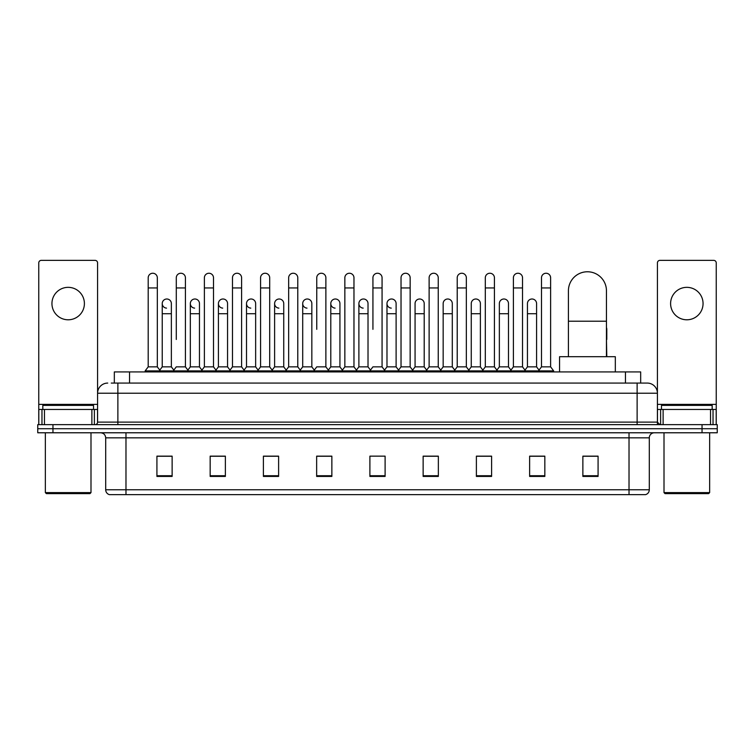 <?xml version="1.0" encoding="UTF-8"?>
<svg xmlns="http://www.w3.org/2000/svg" width="755" height="755" viewBox="0 0 755 755"><rect width="100%" height="100%" fill="white"/><g stroke="black" fill="none" stroke-linecap="round" stroke-linejoin="round"><path stroke-width="1.13" d="M114.326 383.078L114.326 371.922L640.674 371.922L640.674 383.078M111.513 383.078L643.722 383.078M111.278 383.078L117.874 383.078L117.874 393.223L97.584 393.223L97.584 422.12A2.539 2.539 0 0 1 95.054 424.659M107.729 383.078A10.145 10.145 0 0 0 97.584 393.223L97.584 262.9A2.539 2.539 0 0 0 95.054 260.362L41.298 260.362A2.539 2.539 0 0 0 38.76 262.9L38.76 409.446L44.469 409.446L44.469 424.659M647.271 383.078A10.145 10.145 0 0 1 657.416 393.223L637.126 393.223L637.126 383.078L647.12 383.078M710.53 424.659L710.53 409.446L716.24 409.446L716.24 424.659L716.24 262.9A2.539 2.539 0 0 0 713.702 260.362L659.945 260.362A2.539 2.539 0 0 0 657.416 262.9L657.416 422.12L659.945 424.659M52.963 424.659L37.75 424.659L37.75 428.717L52.963 428.717L37.75 428.717L37.75 432.775L52.963 432.775L52.963 428.717L702.037 428.717L52.963 428.717L52.963 424.659L702.037 424.659L702.037 428.717L717.25 428.717L702.037 428.717L702.037 432.775L52.963 432.775M717.25 424.659L717.25 428.717L717.25 424.659L702.037 424.659M649.3 489.769C649.158 492.203 647.941 493.827 645.648 494.638L629.019 494.638L629.019 489.769L649.3 489.769L649.3 437.843A5.068 5.068 0 0 1 654.368 432.775M629.019 494.638L109.352 494.638A5.068 5.068 0 0 1 105.7 489.769L105.7 437.843C105.398 434.767 103.709 433.077 100.632 432.775M598.083 476.433L598.083 456.152L582.869 456.152L582.869 476.433L598.083 476.433M544.836 476.433L544.836 456.152L529.623 456.152L529.623 476.433L544.836 476.433M491.599 476.433L491.599 456.152L476.386 456.152L476.386 476.433L491.599 476.433M438.353 476.433L438.353 456.152L423.14 456.152L423.14 476.433L438.353 476.433M172.131 476.433L172.131 456.152L156.917 456.152L156.917 476.433L172.131 476.433M225.377 476.433L225.377 456.152L210.164 456.152L210.164 476.433L225.377 476.433M278.614 476.433L278.614 456.152L263.401 456.152L263.401 476.433L278.614 476.433M331.86 476.433L331.86 456.152L316.647 456.152L316.647 476.433L331.86 476.433M385.107 476.433L385.107 456.152L369.893 456.152L369.893 476.433L385.107 476.433M717.25 432.775L717.25 428.717L717.25 432.775L702.037 432.775M484.804 456.256L480.897 456.256M540.986 456.256L537.079 456.256M330.294 456.256L326.386 456.152M274.103 456.256L270.196 456.256M217.921 456.256L214.014 456.256M156.917 456.256L171.876 456.256M161.73 456.256L157.833 456.256M428.613 456.152L424.706 456.256M372.432 456.152L382.568 456.152M331.86 456.256L316.647 456.256M278.614 456.256L263.401 456.256M225.377 456.256L210.164 456.256M438.353 456.256L423.14 456.256M491.599 456.256L476.386 456.256M544.836 456.256L529.623 456.256M598.083 456.256L582.869 456.256M68.176 287.344A16.223 16.223 0 0 0 51.944 303.567A16.223 16.223 0 0 0 68.176 319.79A16.223 16.223 0 0 0 84.4 303.567A16.223 16.223 0 0 0 68.176 287.344M91.883 424.659L91.883 409.446L44.469 409.446M91.883 409.446L97.584 409.446M38.76 424.659L38.76 409.446M89.977 493.619L46.366 493.619L45.357 492.609L90.996 492.609L89.977 493.619M45.357 432.775L45.357 492.609M90.996 432.775L90.996 492.609M93.526 409.446L93.526 405.388L42.818 405.388L42.818 409.446M568.421 356.709L568.421 290.788A19.017 19.017 0 0 1 587.437 271.772A19.017 19.017 0 0 1 606.454 290.788A19.017 19.017 0 0 0 587.437 271.772M606.454 356.709L606.454 290.788M615.325 371.922L615.325 356.709L559.549 356.709L559.549 371.922M148.197 287.948L157.323 287.948L157.323 366.855L148.197 366.855L148.197 277.802A4.568 4.568 0 0 1 153.048 273.253A4.568 4.568 0 0 1 157.323 277.802A4.568 4.568 0 0 0 153.048 273.253M148.197 366.855L145.149 370.903L145.149 371.922M157.323 366.855L160.362 370.903L145.149 370.903M176.283 339.467L176.283 287.948L185.419 287.948L185.419 366.855L176.283 366.855L173.244 370.903L160.362 370.903L160.362 371.922M176.283 287.948L176.283 277.802A4.568 4.568 0 0 1 181.134 273.253A4.568 4.568 0 0 1 185.419 277.802A4.568 4.568 0 0 0 181.134 273.253M190.335 366.855L190.335 313.712L199.462 313.712L199.462 366.855L190.335 366.855L187.872 370.129L185.419 366.855L188.457 370.903L173.244 370.903L173.244 371.922M204.379 366.855L204.379 287.948L213.505 287.948L213.505 366.855L204.379 366.855L201.34 370.903L188.457 370.903L188.457 371.922M204.379 287.948L204.379 277.802A4.568 4.568 0 0 1 209.229 273.253A4.568 4.568 0 0 1 213.505 277.802A4.568 4.568 0 0 0 209.229 273.253M213.505 339.467L213.505 366.855L216.553 370.903L201.34 370.903L201.34 371.922M232.474 366.855L232.474 287.948L241.6 287.948L241.6 366.855L232.474 366.855L229.426 370.903L216.553 370.903L216.553 371.922M232.474 287.948L232.474 277.802A4.568 4.568 0 0 1 237.325 273.253A4.568 4.568 0 0 1 241.6 277.802A4.568 4.568 0 0 0 237.325 273.253M241.6 366.855L244.639 370.903L229.426 370.903L229.426 371.922M260.569 366.855L260.569 287.948L269.695 287.948L269.695 366.855L260.569 366.855L257.521 370.903L244.639 370.903L244.639 371.922M260.569 287.948L260.569 277.802A4.568 4.568 0 0 1 265.411 273.253A4.568 4.568 0 0 1 269.695 277.802A4.568 4.568 0 0 0 265.411 273.253M269.695 329.331L269.695 366.855L272.734 370.903L257.521 370.903L257.521 371.922M288.655 366.855L288.655 287.948L297.781 287.948L297.781 366.855L288.655 366.855L285.616 370.903L272.734 370.903L272.734 371.922M288.655 287.948L288.655 277.802A4.568 4.568 0 0 1 293.506 273.253A4.568 4.568 0 0 1 297.781 277.802A4.568 4.568 0 0 0 293.506 273.253M297.781 366.855L300.83 370.903L285.616 370.903L285.616 371.922M316.751 329.331L316.751 287.948L325.877 287.948L325.877 366.855L316.751 366.855L313.712 370.903L300.83 370.903L300.83 371.922M316.751 287.948L316.751 277.802A4.568 4.568 0 0 1 321.602 273.253A4.568 4.568 0 0 1 325.877 277.802A4.568 4.568 0 0 0 321.602 273.253M325.877 329.331L325.877 366.855L328.925 370.903L313.712 370.903L313.712 371.922M344.846 366.855L344.846 287.948L353.972 287.948L353.972 366.855L344.846 366.855L341.798 370.903L328.925 370.903L328.925 371.922M344.846 287.948L344.846 277.802A4.568 4.568 0 0 1 349.697 273.253A4.568 4.568 0 0 1 353.972 277.802A4.568 4.568 0 0 0 349.697 273.253M353.972 366.855L357.011 370.903L341.798 370.903L341.798 371.922M372.932 329.331L372.932 287.948L382.068 287.948L382.068 366.855L372.932 366.855L369.893 370.903L357.011 370.903L357.011 371.922M372.932 287.948L372.932 277.802A4.568 4.568 0 0 1 377.783 273.253A4.568 4.568 0 0 1 382.068 277.802A4.568 4.568 0 0 0 377.783 273.253M382.068 366.855L385.107 370.903L369.893 370.903L369.893 371.922M396.111 366.855L396.111 313.712L386.985 313.712L386.985 366.855L396.111 366.855L398.574 370.129L401.028 366.855L401.028 287.948L410.154 287.948L410.154 366.855L401.028 366.855L397.989 370.903L385.107 370.903L385.107 371.922M401.028 287.948L401.028 277.802A4.568 4.568 0 0 1 405.879 273.253A4.568 4.568 0 0 1 410.154 277.802A4.568 4.568 0 0 0 405.879 273.253M415.071 366.855L415.071 313.712L424.206 313.712L424.206 366.855L415.071 366.855L412.617 370.129L410.154 366.855L413.202 370.903L397.989 370.903L397.989 371.922M424.206 366.855L426.66 370.129L429.123 366.855L429.123 287.948L438.249 287.948L438.249 366.855L429.123 366.855L426.075 370.903L413.202 370.903L413.202 371.922M429.123 287.948L429.123 277.802A4.568 4.568 0 0 1 433.974 273.253A4.568 4.568 0 0 1 438.249 277.802A4.568 4.568 0 0 0 433.974 273.253M443.166 366.855L443.166 313.712L452.292 313.712L452.292 366.855L443.166 366.855L440.712 370.129L438.249 366.855L441.288 370.903L426.075 370.903L426.075 371.922M452.292 366.855L454.755 370.129L457.219 366.855L457.219 287.948L466.345 287.948L466.345 366.855L457.219 366.855L454.17 370.903L441.288 370.903L441.288 371.922M457.219 287.948L457.219 277.802A4.568 4.568 0 0 1 462.069 273.253A4.568 4.568 0 0 1 466.345 277.802A4.568 4.568 0 0 0 462.069 273.253M471.262 366.855L471.262 313.712L480.388 313.712L480.388 366.855L471.262 366.855L468.798 370.129L466.345 366.855L469.384 370.903L454.17 370.903L454.17 371.922M480.388 366.855L482.851 370.129L485.305 366.855L485.305 287.948L494.431 287.948L494.431 366.855L485.305 366.855L482.266 370.903L469.384 370.903L469.384 371.922M485.305 287.948L485.305 277.802A4.568 4.568 0 0 1 490.155 273.253A4.568 4.568 0 0 1 494.431 277.802A4.568 4.568 0 0 0 490.155 273.253M499.357 366.855L499.357 313.712L508.483 313.712L508.483 366.855L499.357 366.855L496.894 370.129L494.431 366.855L497.479 370.903L482.266 370.903L482.266 371.922M508.483 366.855L510.937 370.129L513.4 366.855L513.4 287.948L522.526 287.948L522.526 366.855L513.4 366.855L510.361 370.903L497.479 370.903L497.479 371.922M513.4 287.948L513.4 277.802A4.568 4.568 0 0 1 518.251 273.253A4.568 4.568 0 0 1 522.526 277.802A4.568 4.568 0 0 0 518.251 273.253M527.443 366.855L527.443 313.712L536.578 313.712L536.578 366.855L527.443 366.855L524.989 370.129L522.526 366.855L525.574 370.903L510.361 370.903L510.361 371.922M541.495 366.855L541.495 287.948L550.622 287.948L550.622 366.855L541.495 366.855L538.447 370.903L525.574 370.903L525.574 371.922M541.495 287.948L541.495 277.802A4.568 4.568 0 0 1 546.346 273.253A4.568 4.568 0 0 1 550.622 277.802A4.568 4.568 0 0 0 546.346 273.253M550.622 366.855L553.66 370.903L538.447 370.903L538.447 371.922M553.66 370.903L553.66 371.922M166.515 308.125A4.568 4.568 0 0 1 162.24 303.567A4.568 4.568 0 0 1 167.091 299.008A4.568 4.568 0 0 1 171.366 303.567L171.366 313.712L162.24 313.712L162.24 303.567M171.366 313.712L171.366 366.855L162.24 366.855L162.24 313.712M162.24 366.855L159.777 370.129M171.366 366.855L173.829 370.129M194.611 308.125A4.568 4.568 0 0 1 190.335 303.567A4.568 4.568 0 0 1 195.186 299.008A4.568 4.568 0 0 1 199.462 303.567L199.462 313.712M199.462 366.855L201.925 370.129M222.706 308.125A4.568 4.568 0 0 1 218.421 303.567A4.568 4.568 0 0 1 223.272 299.008A4.568 4.568 0 0 1 227.557 303.567L227.557 313.712L218.421 313.712L218.421 303.567M227.557 313.712L227.557 366.855L218.421 366.855L218.421 313.712M218.421 366.855L215.968 370.129M227.557 366.855L230.011 370.129M250.792 308.125A4.568 4.568 0 0 1 246.517 303.567A4.568 4.568 0 0 1 251.368 299.008A4.568 4.568 0 0 1 255.643 303.567L255.643 313.712L246.517 313.712L246.517 303.567M255.643 313.712L255.643 366.855L246.517 366.855L246.517 313.712M246.517 366.855L244.063 370.129M255.643 366.855L258.106 370.129M278.888 308.125A4.568 4.568 0 0 1 274.612 303.567A4.568 4.568 0 0 1 279.463 299.008A4.568 4.568 0 0 1 283.738 303.567L283.738 313.712L274.612 313.712L274.612 303.567M283.738 313.712L283.738 366.855L274.612 366.855L274.612 313.712M274.612 366.855L272.149 370.129M283.738 366.855L286.202 370.129M306.983 308.125A4.568 4.568 0 0 1 302.708 303.567A4.568 4.568 0 0 1 307.559 299.008A4.568 4.568 0 0 1 311.834 303.567L311.834 313.712L302.708 313.712L302.708 303.567M311.834 313.712L311.834 366.855L302.708 366.855L302.708 313.712M302.708 366.855L300.245 370.129M311.834 366.855L314.288 370.129M335.078 308.125A4.568 4.568 0 0 1 330.794 303.567A4.568 4.568 0 0 1 335.645 299.008A4.568 4.568 0 0 1 339.929 303.567L339.929 313.712L330.794 313.712L330.794 303.567M339.929 313.712L339.929 366.855L330.794 366.855L330.794 313.712M330.794 366.855L328.34 370.129M339.929 366.855L342.383 370.129M363.164 308.125A4.568 4.568 0 0 1 358.889 303.567A4.568 4.568 0 0 1 363.74 299.008A4.568 4.568 0 0 1 368.015 303.567L368.015 313.712L358.889 313.712L358.889 303.567M368.015 313.712L368.015 366.855L358.889 366.855L358.889 313.712M358.889 366.855L356.426 370.129M368.015 366.855L370.478 370.129M391.26 308.125A4.568 4.568 0 0 1 386.985 303.567A4.568 4.568 0 0 1 391.836 299.008A4.568 4.568 0 0 1 396.111 303.567L396.111 313.712M386.985 366.855L384.522 370.129M415.071 313.712L415.071 303.567A4.568 4.568 0 0 1 419.922 299.008A4.568 4.568 0 0 1 424.206 303.567L424.206 313.712M443.166 313.712L443.166 303.567A4.568 4.568 0 0 1 448.017 299.008A4.568 4.568 0 0 1 452.292 303.567L452.292 313.712M471.262 313.712L471.262 303.567A4.568 4.568 0 0 1 476.112 299.008A4.568 4.568 0 0 1 480.388 303.567L480.388 313.712M499.357 313.712L499.357 303.567A4.568 4.568 0 0 1 504.208 299.008A4.568 4.568 0 0 1 508.483 303.567L508.483 313.712M527.443 313.712L527.443 303.567A4.568 4.568 0 0 1 532.294 299.008A4.568 4.568 0 0 1 536.578 303.567L536.578 313.712M536.578 366.855L539.032 370.129M606.803 356.709L606.454 339.467M606.454 327.566A4.568 4.568 0 0 1 606.803 329.331L606.803 339.467M686.823 287.344A16.223 16.223 0 0 0 670.6 303.567A16.223 16.223 0 0 0 686.823 319.79A16.223 16.223 0 0 0 703.056 303.567A16.223 16.223 0 0 0 686.823 287.344M710.53 409.446L663.116 409.446L663.116 424.659M657.416 409.446L663.116 409.446M657.416 424.659L657.416 422.12L637.126 422.12L637.126 393.223L117.874 393.223L117.874 422.12L637.126 422.12L637.126 424.659M708.634 493.619L665.023 493.619L664.004 492.609L709.643 492.609L708.634 493.619M664.004 432.775L664.004 492.609M709.643 432.775L709.643 492.609M712.182 409.446L712.182 405.388L661.474 405.388L661.474 409.446M129.539 383.078L129.539 371.922M625.461 383.078L625.461 371.922M117.874 424.659L117.874 422.12L97.584 422.12M629.019 432.775L629.019 437.843L105.7 437.843M649.3 437.843L629.019 437.843L629.019 489.769L125.981 489.769L125.981 494.638M105.7 489.769L125.981 489.769L125.981 432.775M385.107 475.725L369.893 475.725M331.86 475.725L316.647 475.725M278.614 475.725L263.401 475.725M225.377 475.725L210.164 475.725M172.131 475.725L156.917 475.725M438.353 475.725L423.14 475.725M491.599 475.725L476.386 475.725M544.836 475.725L529.623 475.725M598.083 475.725L582.869 475.725M97.584 404.378L38.76 404.378M97.546 422.564L97.546 409.446M94.375 409.446L94.375 424.659M38.807 409.446L38.807 424.659M41.969 424.659L41.969 409.446M568.421 321.215L606.454 321.215M716.24 404.378L657.416 404.378M716.193 424.659L716.193 409.446M713.031 409.446L713.031 424.659M657.454 409.446L657.454 422.564M660.625 424.659L660.625 409.446M157.323 287.948L157.323 277.802M185.419 287.948L185.419 277.802M213.505 287.948L213.505 277.802M241.6 287.948L241.6 277.802M269.695 287.948L269.695 277.802M297.781 287.948L297.781 277.802M325.877 287.948L325.877 277.802M353.972 287.948L353.972 277.802M382.068 287.948L382.068 277.802M410.154 287.948L410.154 277.802M438.249 287.948L438.249 277.802M466.345 287.948L466.345 277.802M494.431 287.948L494.431 277.802M522.526 287.948L522.526 277.802M550.622 287.948L550.622 277.802M190.335 313.712L190.335 303.567M386.985 313.712L386.985 303.567M260.569 339.467L260.569 329.331M288.655 339.467L288.655 329.331M297.781 339.467L297.781 329.331"/></g></svg>
